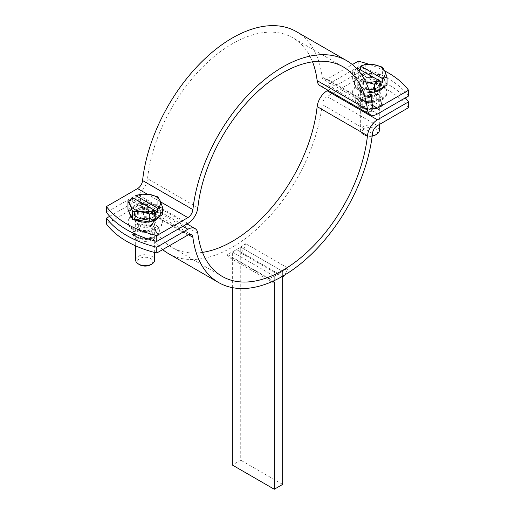 <?xml version="1.0" encoding="UTF-8"?>
<svg xmlns="http://www.w3.org/2000/svg" width="515" height="515" viewBox="0 0 515 515"><rect width="100%" height="100%" fill="white"/><g stroke="black" fill="none" stroke-linecap="round" stroke-linejoin="round"><path stroke-width="0.39" stroke-dasharray="2.58 1.93" d="M152.717 214.691A10.673 6.161 0 0 0 141.084 213.358A10.673 6.161 0 0 0 134.492 219.049A10.673 6.161 0 0 0 145.166 225.216A10.673 6.161 0 0 0 155.839 219.049A10.673 6.161 0 0 0 152.717 214.691M152.717 208.884A10.673 6.161 180 0 1 155.839 213.242A10.673 6.161 180 0 1 145.166 219.403A10.673 6.161 180 0 1 134.492 213.242A10.673 6.161 180 0 1 141.084 207.545A10.673 6.161 180 0 1 152.717 208.884M377.379 84.981A10.673 6.161 0 0 0 365.747 83.649A10.673 6.161 0 0 0 359.161 89.34A10.673 6.161 0 0 0 369.834 95.507A10.673 6.161 0 0 0 380.508 89.34A10.673 6.161 0 0 0 377.379 84.981M377.379 79.175A10.673 6.161 180 0 1 380.508 83.533A10.673 6.161 180 0 1 369.834 89.694A10.673 6.161 180 0 1 359.161 83.533A10.673 6.161 180 0 1 365.747 77.836A10.673 6.161 180 0 1 377.379 79.175M384.705 70.916A94.882 54.777 0 0 0 368.991 64.291M358.228 61.182L358.228 66.989A94.882 54.777 180 0 1 408.543 96.041M312.515 61.826A120.974 69.847 120 0 0 292.835 37.807A120.974 69.847 120 0 0 204.841 64.922A120.974 69.847 120 0 0 147.535 178.666A14.233 8.214 -60 0 1 137.576 194.38L106.457 212.347M296.395 31.64A128.087 73.954 -60 0 1 322.132 76.973A7.113 4.107 120 0 0 323.562 79.49A7.113 4.107 120 0 0 327.122 79.136L352.35 64.575M358.228 66.989L327.122 84.949A14.233 8.214 -60 0 1 320.008 85.651M197.857 207.719L147.535 178.666M364.8 107.738A7.113 4.107 0 0 0 372.557 108.633A7.113 4.107 0 0 0 376.948 104.835A7.113 4.107 0 0 0 369.834 100.728A7.113 4.107 0 0 0 362.715 104.835A7.113 4.107 0 0 0 364.8 107.738M405.318 97.902A94.882 54.777 0 0 0 358.228 72.802L358.228 78.608A94.882 54.777 180 0 1 408.543 107.661M327.984 90.26L358.228 72.802M140.138 237.447A7.113 4.107 0 0 0 147.889 238.342A7.113 4.107 0 0 0 152.286 234.544A7.113 4.107 0 0 0 145.166 230.437A7.113 4.107 0 0 0 138.052 234.544A7.113 4.107 0 0 0 140.138 237.447M109.682 216.3L137.576 200.193A14.233 8.214 -60 0 1 144.689 199.485A14.233 8.214 -60 0 1 147.535 204.404A120.974 69.847 120 0 0 171.862 247.342A120.974 69.847 120 0 0 202.504 252.376M361.446 109.676A11.858 6.85 180 0 1 357.97 104.835A11.858 6.85 180 0 1 369.834 97.985A11.858 6.85 180 0 1 381.692 104.835A11.858 6.85 180 0 1 374.373 111.163A11.858 6.85 180 0 1 361.446 109.676M358.228 78.608L327.122 96.569A7.113 4.107 120 0 0 322.132 104.493A128.087 73.954 -60 0 1 261.414 224.843A128.087 73.954 -60 0 1 168.302 253.502M136.784 239.385A11.858 6.85 180 0 1 133.308 234.544A11.858 6.85 180 0 1 145.166 227.694A11.858 6.85 180 0 1 157.03 234.544A11.858 6.85 180 0 1 149.704 240.872A11.858 6.85 180 0 1 136.784 239.385M162.669 249.614A128.087 73.954 -60 0 1 142.571 208.26A7.113 4.107 120 0 0 141.136 205.652A7.113 4.107 120 0 0 137.576 206L106.457 223.974M188.477 234.756L142.571 208.26M197.857 233.456L147.535 204.404M232.349 287.634L232.349 251.996L274.283 276.207L282.664 271.366L274.283 276.207L274.283 280.598L274.283 276.207L232.349 251.996L240.737 247.155L240.737 460.198L232.349 465.039M282.664 484.409L240.737 460.198M282.664 271.366L282.664 276.207L282.664 271.366L240.737 247.155L236.54 249.575A128.087 73.954 120 0 0 245.764 243.704A9.862 5.691 -60 0 1 240.737 252.859L240.737 247.155L282.664 271.366M154.391 214.111L132.587 201.526L135.941 199.588L154.262 210.165M132.587 197.734L132.587 201.526M140.556 194.174L140.556 202.15L127.971 209.418M139.745 264.787A7.667 4.429 180 0 1 139.745 258.53A7.667 4.429 180 0 1 150.592 258.53A7.667 4.429 180 0 1 150.592 264.787M135.677 260.172A9.489 5.478 180 0 1 138.458 256.303A9.489 5.478 180 0 1 148.796 255.112A9.489 5.478 180 0 1 154.655 260.172M162.367 214.736L160.062 209.772A15.418 8.903 180 0 1 160.583 212.077A15.418 8.903 180 0 1 156.071 218.373A15.418 8.903 180 0 1 141.174 220.678A15.418 8.903 180 0 1 130.276 214.382A15.418 8.903 180 0 1 129.748 212.077L129.748 213.242A15.418 8.903 180 0 1 129.748 213.242A15.418 8.903 180 0 1 134.267 206.946A15.418 8.903 180 0 1 151.069 205.015A15.418 8.903 180 0 1 160.583 213.242A15.418 8.903 180 0 1 159.637 216.313M150.489 221.598A15.418 8.903 180 0 1 148.919 221.875M134.441 219.635A15.418 8.903 180 0 1 131.808 217.684M129.748 212.077A15.418 8.903 180 0 1 134.267 205.781A15.418 8.903 180 0 1 149.157 203.483A15.418 8.903 180 0 1 160.062 209.772L157.757 204.809L140.556 202.15M157.757 196.833L157.757 204.809M379.059 84.402L357.256 71.817L360.609 69.879L378.931 80.456M365.843 81.866L357.243 81.66L354.938 75.57L352.633 71.733L357.256 68.025L357.256 71.817M365.225 64.465L365.225 72.441L352.633 79.709L357.243 89.636L369.435 91.522M352.633 71.733L352.633 79.709M372.145 136.172A7.667 4.429 180 0 1 364.408 135.078A7.667 4.429 180 0 1 364.408 128.821A7.667 4.429 180 0 1 375.255 128.821A7.667 4.429 180 0 1 375.255 135.078M372.197 135.767A9.489 5.478 180 0 1 363.127 134.338A9.489 5.478 180 0 1 360.346 130.462A9.489 5.478 180 0 1 363.127 126.593A9.489 5.478 180 0 1 373.465 125.403A9.489 5.478 180 0 1 379.323 130.462M369.706 92.43A15.418 8.903 180 0 1 354.417 83.533A15.418 8.903 180 0 1 358.929 77.237A15.418 8.903 180 0 1 375.731 75.306A15.418 8.903 180 0 1 385.252 83.533A15.418 8.903 180 0 1 384.306 86.604M375.152 91.882A15.418 8.903 180 0 1 373.587 92.166M380.733 88.664A15.418 8.903 180 0 1 365.843 90.968A15.418 8.903 180 0 1 354.938 84.672A15.418 8.903 180 0 1 354.417 82.368A15.418 8.903 180 0 1 358.929 76.072A15.418 8.903 180 0 1 373.826 73.774A15.418 8.903 180 0 1 384.724 80.063A15.418 8.903 180 0 1 385.252 82.368A15.418 8.903 180 0 1 380.733 88.664M365.669 81.84A15.418 8.903 180 0 1 354.938 75.57A15.418 8.903 180 0 1 356.689 68.611M387.029 85.027L382.42 75.1L365.225 72.441M357.243 81.66L357.243 89.636M382.42 67.124L382.42 75.1M139.295 224.862A8.304 4.796 180 0 1 136.868 221.469A8.304 4.796 180 0 1 145.166 216.68A8.304 4.796 180 0 1 153.47 221.469A8.304 4.796 180 0 1 148.346 225.898A8.304 4.796 180 0 1 139.295 224.862M139.295 225.828A8.304 4.796 180 0 1 136.868 222.441A8.304 4.796 180 0 1 145.166 217.645A8.304 4.796 180 0 1 153.47 222.441A8.304 4.796 180 0 1 148.346 226.87A8.304 4.796 180 0 1 139.295 225.828M133.005 228.493A17.195 9.927 180 0 1 127.971 221.469A17.195 9.927 180 0 1 145.166 211.543A17.195 9.927 180 0 1 162.367 221.469A17.195 9.927 180 0 1 151.751 230.643A17.195 9.927 180 0 1 133.005 228.493M133.005 229.458A17.195 9.927 180 0 1 127.971 222.441A17.195 9.927 180 0 1 145.166 212.508A17.195 9.927 180 0 1 162.367 222.441A17.195 9.927 180 0 1 151.751 231.615A17.195 9.927 180 0 1 133.005 229.458M363.963 95.153A8.304 4.796 180 0 1 361.53 91.76A8.304 4.796 180 0 1 369.834 86.971A8.304 4.796 180 0 1 378.132 91.76A8.304 4.796 180 0 1 373.008 96.189A8.304 4.796 180 0 1 363.963 95.153M363.963 96.118A8.304 4.796 180 0 1 361.53 92.732A8.304 4.796 180 0 1 369.834 87.936A8.304 4.796 180 0 1 378.132 92.732A8.304 4.796 180 0 1 373.008 97.161A8.304 4.796 180 0 1 363.963 96.118M357.674 98.783A17.195 9.927 180 0 1 352.633 91.76A17.195 9.927 180 0 1 369.834 81.834A17.195 9.927 180 0 1 387.029 91.76A17.195 9.927 180 0 1 376.414 100.934A17.195 9.927 180 0 1 357.674 98.783M357.674 99.749A17.195 9.927 180 0 1 352.633 92.732A17.195 9.927 180 0 1 369.834 82.799A17.195 9.927 180 0 1 387.029 92.732A17.195 9.927 180 0 1 376.414 101.906A17.195 9.927 180 0 1 357.674 99.749M271.566 281.827A9.862 5.691 -60 0 1 271.167 281.628A9.862 5.691 -60 0 1 269.248 278.57A128.087 73.954 120 0 0 278.473 273.787A128.087 73.954 120 0 0 287.698 267.916A9.862 5.691 -60 0 1 284.46 275.152M282.664 277.07L240.737 252.859M287.698 267.916L245.764 243.704M278.473 273.787L236.54 249.575L232.349 251.996L232.349 257.7A9.862 5.691 -60 0 1 229.233 257.423A9.862 5.691 -60 0 1 227.315 254.359A128.087 73.954 120 0 0 236.54 249.575L278.473 273.787M269.248 278.57L227.315 254.359M274.283 281.911L232.349 257.7M187.891 223.433L137.576 194.38M372.358 105.253L327.122 79.136M377.444 114.002L327.122 84.949M372.454 106.026L322.132 76.973M160.577 201.854L147.219 194.136M364.8 95.636A7.113 4.107 180 0 1 372.557 94.747A7.113 4.107 180 0 1 376.948 98.539A7.113 4.107 180 0 1 372.557 102.337A7.113 4.107 180 0 1 364.8 101.449A7.113 4.107 180 0 1 362.715 98.539A7.113 4.107 180 0 1 364.8 95.636M361.865 90.55A11.266 6.502 0 0 0 366.918 101.436A11.266 6.502 0 0 0 380.714 93.466A11.266 6.502 0 0 0 361.865 90.55M140.138 225.345A7.113 4.107 180 0 1 147.889 224.456A7.113 4.107 180 0 1 152.286 228.248A7.113 4.107 180 0 1 147.889 232.046A7.113 4.107 180 0 1 140.138 231.158A7.113 4.107 180 0 1 138.052 228.248A7.113 4.107 180 0 1 140.138 225.345M137.202 220.259A11.266 6.502 0 0 0 142.249 231.145A11.266 6.502 0 0 0 156.051 223.175A11.266 6.502 0 0 0 137.202 220.259M182.864 226.336L137.576 200.193M361.446 98.056A11.858 6.85 180 0 1 374.373 96.575A11.858 6.85 180 0 1 381.692 102.897A11.858 6.85 180 0 1 374.373 109.225A11.858 6.85 180 0 1 361.446 107.738A11.858 6.85 180 0 1 357.97 102.897A11.858 6.85 180 0 1 361.446 98.056M359.766 95.153A14.233 8.214 180 0 1 383.578 98.835A14.233 8.214 180 0 1 366.152 108.897A14.233 8.214 180 0 1 359.766 95.153M377.437 125.621L327.122 96.569M136.784 227.765A11.858 6.85 180 0 1 149.704 226.285A11.858 6.85 180 0 1 157.03 232.606A11.858 6.85 180 0 1 149.704 238.934A11.858 6.85 180 0 1 136.784 237.447A11.858 6.85 180 0 1 133.308 232.606A11.858 6.85 180 0 1 136.784 227.765M135.104 224.862A14.233 8.214 180 0 1 158.916 228.544A14.233 8.214 180 0 1 141.483 238.606A14.233 8.214 180 0 1 135.104 224.862M187.891 235.052L137.576 206M372.454 133.546L322.132 104.493M137.788 208.981A10.435 6.026 180 0 1 155.247 211.678A10.435 6.026 180 0 1 142.468 219.062A10.435 6.026 180 0 1 137.788 208.981M138.458 210.139A9.489 5.478 180 0 1 148.796 208.955A9.489 5.478 180 0 1 154.655 214.015A9.489 5.478 180 0 1 145.166 219.493A9.489 5.478 180 0 1 135.677 214.015A9.489 5.478 180 0 1 138.458 210.139M362.451 79.271A10.435 6.026 180 0 1 379.916 81.969A10.435 6.026 180 0 1 367.131 89.353A10.435 6.026 180 0 1 362.451 79.271M363.127 80.43A9.489 5.478 180 0 1 373.465 79.246A9.489 5.478 180 0 1 379.323 84.306A9.489 5.478 180 0 1 369.834 89.784A9.489 5.478 180 0 1 360.346 84.306A9.489 5.478 180 0 1 363.127 80.43M134.492 213.242L134.492 219.049M155.839 213.242L155.839 219.049M359.161 83.533L359.161 89.34M380.508 83.533L380.508 89.34M343.151 66.853L292.835 37.807M373.884 108.543L323.562 79.49M376.948 104.835L376.961 98.455L374.708 100.032C369.603 101.178 366.075 101.056 364.137 99.653L362.708 98.455L362.715 104.835M152.286 234.544L152.292 228.164L150.045 229.742C144.94 230.887 141.413 230.765 139.468 229.362L138.039 228.164L138.052 234.544M381.692 104.835L381.692 102.897C380.295 104.603 383.965 104.642 374.611 108.208C367.292 109.058 362.406 108.317 359.946 105.987L357.97 102.897L357.97 104.835M157.03 234.544L157.03 232.606C155.627 234.312 159.296 234.351 149.949 237.917C142.629 238.767 137.737 238.027 135.278 235.696L133.308 232.606L133.308 234.544M191.451 234.698L141.136 205.652M222.184 276.394L171.862 247.342M187.029 223.935L144.689 199.485M154.655 252.485L154.655 214.015L152.717 217.047C149.691 220.768 134.788 218.869 135.677 214.015L135.677 245.88M160.583 213.242L160.583 212.077M364.408 135.078L363.127 134.338M379.323 124.533L379.323 84.306L377.379 87.338C374.353 91.058 359.451 89.159 360.346 84.306L360.346 130.462M385.252 83.533L385.252 82.368M354.417 83.533L354.417 82.368M136.868 221.469L136.868 222.441M153.47 221.469L153.47 222.441M127.971 221.469L127.971 222.441M162.367 221.469L162.367 222.441M361.53 91.76L361.53 92.732M378.132 91.76L378.132 92.732M352.633 91.76L352.633 92.732M387.029 91.76L387.029 92.732M271.167 281.628L229.233 257.423"/><path stroke-width="0.77" d="M106.457 206.541A94.882 54.777 0 0 0 156.772 235.593L156.772 241.4A94.882 54.777 180 0 1 106.457 212.347L106.457 206.541L137.576 188.574A7.113 4.107 120 0 0 142.571 180.546A128.087 73.954 -60 0 1 203.316 60.261A128.087 73.954 -60 0 1 296.395 31.64L346.711 60.686A128.087 73.954 -60 0 1 372.454 106.026A7.113 4.107 120 0 0 373.884 108.543A7.113 4.107 120 0 0 377.444 108.189L408.543 90.228A94.882 54.777 0 0 0 384.705 70.916M368.991 64.291A94.882 54.777 0 0 0 358.228 61.182L352.35 64.575M156.772 241.4L187.891 223.433A14.233 8.214 -60 0 0 197.857 207.719A120.974 69.847 120 0 1 255.157 93.975A120.974 69.847 120 0 1 343.151 66.853A120.974 69.847 120 0 1 367.465 109.669A14.233 8.214 -60 0 0 370.324 114.703A14.233 8.214 -60 0 0 377.444 114.002L408.543 96.041L408.543 90.228M370.324 114.703L320.008 85.651A14.233 8.214 -60 0 1 317.143 80.617A120.974 69.847 120 0 0 312.515 61.826M156.772 235.593L187.891 217.626A7.113 4.107 120 0 0 192.893 209.599A128.087 73.954 -60 0 1 253.638 89.314A128.087 73.954 -60 0 1 346.711 60.686M192.893 209.599L142.571 180.546M408.543 101.854L408.543 107.661L377.437 125.621A7.113 4.107 120 0 0 372.454 133.546A128.087 73.954 -60 0 1 311.736 253.895A128.087 73.954 -60 0 1 218.624 282.548A128.087 73.954 -60 0 1 192.893 237.306A7.113 4.107 120 0 0 191.451 234.698A7.113 4.107 120 0 0 187.891 235.052L156.772 253.02A94.882 54.777 180 0 1 106.457 223.974L106.457 218.16A94.882 54.777 0 0 0 156.772 247.213L187.891 229.246A14.233 8.214 -60 0 1 195.011 228.538A14.233 8.214 -60 0 1 197.857 233.456A120.974 69.847 120 0 0 222.184 276.394A120.974 69.847 120 0 0 310.12 249.324A120.974 69.847 120 0 0 367.465 135.664A14.233 8.214 -60 0 1 377.444 119.808L408.543 101.854A94.882 54.777 0 0 0 405.318 97.902M202.504 252.376A120.974 69.847 120 0 0 317.143 106.611A14.233 8.214 -60 0 1 327.122 90.756L327.984 90.26M106.457 218.16L109.682 216.3M156.772 247.213L156.772 253.02M218.624 282.548L168.302 253.502A128.087 73.954 -60 0 1 162.669 249.614M192.893 237.306L188.477 234.756M284.46 275.152A9.862 5.691 -60 0 1 282.664 277.07L282.664 484.409L274.283 489.25L274.283 281.911A9.862 5.691 -60 0 1 271.566 281.827M274.283 489.25L232.349 465.039L232.349 287.634M135.941 199.588L136.069 195.79L157.616 208.227L157.745 212.174L132.587 197.734L127.971 201.442L127.971 209.418L132.58 219.345L149.775 222.004L162.367 214.736L162.367 206.76L157.745 208.388M157.745 212.174L154.391 214.111L154.262 210.165A15.418 8.903 180 0 1 141.174 211.575L132.58 211.369L130.276 205.279A15.418 8.903 180 0 1 132.716 197.721M136.069 195.79A15.418 8.903 180 0 1 149.157 194.38L140.556 194.174L135.941 195.797M162.367 206.76L160.062 200.67L157.757 196.833L149.157 194.38A15.418 8.903 180 0 1 160.062 200.67A15.418 8.903 180 0 1 157.616 208.227M154.655 252.485L154.655 260.172A9.489 5.478 180 0 1 151.874 264.047L150.592 264.787A7.667 4.429 180 0 1 139.745 264.787L138.458 264.047A9.489 5.478 180 0 1 135.677 260.172L135.677 245.88M150.592 264.787L151.874 264.047A9.489 5.478 180 0 1 138.458 264.047M159.637 216.313A15.418 8.903 180 0 1 150.489 221.598M148.919 221.875A15.418 8.903 180 0 1 134.441 219.635M131.808 217.684A15.418 8.903 180 0 1 129.748 213.249M154.391 210.326L149.775 214.028L141.174 211.575A15.418 8.903 180 0 1 130.276 205.279L127.971 201.442M149.775 214.028L149.775 222.004M132.58 211.369L132.58 219.345M360.609 69.879L360.738 66.081L382.285 78.518L382.413 82.464L357.256 68.025M382.413 82.464L379.059 84.402L378.931 80.456A15.418 8.903 180 0 1 365.843 81.866A15.418 8.903 180 0 1 365.669 81.84M360.738 66.081A15.418 8.903 180 0 1 373.826 64.665L365.225 64.465L360.609 66.087M382.413 78.679L387.029 77.05L384.724 70.961L382.42 67.124L373.826 64.665A15.418 8.903 180 0 1 384.724 70.961A15.418 8.903 180 0 1 382.285 78.518M379.323 124.533L379.323 130.462A9.489 5.478 180 0 1 376.542 134.338L375.255 135.078A7.667 4.429 180 0 1 372.145 136.172M375.255 135.078L376.542 134.338A9.489 5.478 180 0 1 372.197 135.767M384.306 86.604A15.418 8.903 180 0 1 375.152 91.882M373.587 92.166A15.418 8.903 180 0 1 369.706 92.43M369.435 91.522L374.444 92.294L387.029 85.027L387.029 77.05M379.059 80.617L374.444 84.318L365.843 81.866M356.689 68.611A15.418 8.903 180 0 1 357.384 68.012M374.444 84.318L374.444 92.294M377.444 108.189L372.358 105.253M367.465 109.669L317.143 80.617M187.891 217.626L160.577 201.854M147.219 194.136L137.576 188.574M377.444 119.808L327.122 90.756M187.891 229.246L182.864 226.336M367.465 135.664L317.143 106.611M195.011 228.538L187.029 223.935"/></g></svg>
